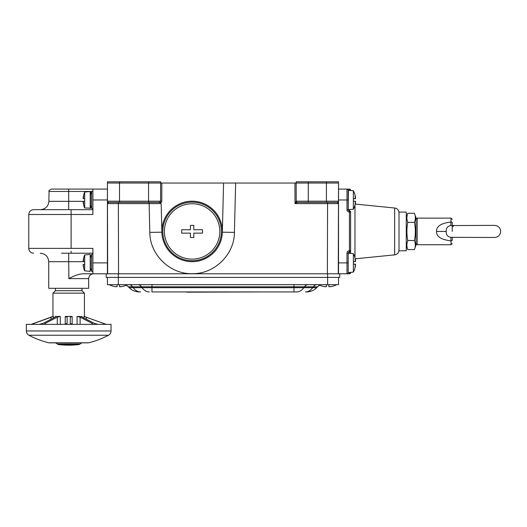 <?xml version="1.0" encoding="UTF-8"?>
<svg xmlns="http://www.w3.org/2000/svg" width="527" height="527" viewBox="0 0 527 527"><rect width="100%" height="100%" fill="white"/><g stroke="black" fill="none" stroke-linecap="round" stroke-linejoin="round"><path stroke-width="0.79" d="M353.36 190.748A19.361 19.361 0 0 1 354.882 194.41L354.842 194.43A19.321 19.321 0 0 1 355.402 196.854L355.527 197.948A17.154 10.632 142.2 0 0 354.974 196.268A17.154 10.632 37.8 0 1 355.527 198.376L355.402 198.732L353.36 198.732L353.36 190.748L348.459 190.319L348.195 209.39M355.527 198.376A17.154 10.632 37.8 0 0 355.448 197.987M354.974 198.224L355.508 197.651M348.459 209.634L353.36 209.206L353.36 198.732M338.518 189.088L346.983 189.088A1.212 1.212 0 0 1 348.195 190.3L348.195 209.66A1.212 1.212 0 0 0 349.427 210.866A1.186 1.186 0 0 1 350.613 212.065L350.613 253.428L350.613 250.819L350.277 251.649L349.421 251.998L349.427 250.793L350.613 250.799M350.613 190.28L349.427 189.088L349.421 190.405L350.613 190.28A1.186 1.186 0 0 0 349.434 189.088L346.983 189.088A1.212 1.212 0 0 1 348.195 190.3L349.421 190.3L349.434 189.088L350.277 189.443L350.613 190.51M338.518 273.783L338.518 183.04L338.459 203.606L327.57 203.6L327.386 273.783L118.549 273.783L118.358 203.6L107.468 203.606L107.66 273.783M350.613 272.36L350.613 272.591A1.186 1.186 0 0 1 349.427 273.783L346.983 273.783A1.212 1.212 0 0 0 348.195 272.578A1.212 1.212 180 0 1 346.983 273.783L83.418 273.783C79.854 273.763 75.012 275.344 68.892 278.533L68.701 261.682L48.734 261.682C48.234 256.544 45.408 253.718 40.263 253.217M107.468 203.396L107.416 183.04L119.517 183.04L119.517 201.189L160.583 201.189L159.365 202.394L161.46 202.394L159.589 202.394L161.157 203.58L149.101 203.6L118.358 203.6L118.358 202.394L115.578 202.394M110.92 203.6L107.468 203.606L108.674 202.394A1.212 1.212 0 0 1 107.462 201.189L107.468 202.348M107.587 247.288L107.501 215.583L107.587 247.288M107.416 267.736L107.613 258.052M107.449 196.077L107.455 197.151L107.449 196.077M107.455 198.495L107.462 199.977L107.455 198.495M107.468 203.172L107.475 204.819L107.468 203.172M297.36 202.394L337.26 202.394A1.212 1.212 0 0 0 338.466 201.189A1.212 1.212 90 0 1 337.26 202.394L338.459 203.606L338.275 273.783L338.466 203.158M338.466 203.126L338.466 201.222M222.341 232.183L234.416 232.394C234.482 254.436 214.456 274.224 192.118 273.665C169.872 274.231 149.806 254.613 149.813 232.394L161.881 232.183M234.416 232.394L235.635 183.04L294.962 183.04L295.015 203.6L297.426 202.394L329.685 202.394M112.943 202.394L113.417 202.394M119.517 202.394L119.517 201.189L107.462 201.189A1.212 1.212 0 0 0 108.674 202.394L108.674 202.394A1.212 1.212 0 0 1 107.462 201.189A1.212 1.212 0 0 0 108.674 202.394L159.365 202.394M116.263 202.394L150.893 202.394L149.101 202.394L149.813 232.394M235.635 183.04L160.623 183.04L160.577 201.189L161.789 201.189L161.46 202.394M223.58 183.04L222.361 231.465M219.838 243.533L218.949 245.391M164.773 244.383L164.391 243.533M161.868 231.643L161.157 203.58M330.357 202.394L327.57 202.394L327.57 203.6L295.015 203.6L296.22 201.189L296.167 183.04L294.962 183.04M244.139 183.04L287.696 183.04M215.102 183.04L169.121 183.04M215.826 183.04L196.466 183.04L215.826 183.04M229.858 183.04L232.651 183.04L229.858 183.04M160.656 183.04L160.656 181.828L107.416 181.828L107.416 183.04M332.524 202.394L332.992 202.394M308.269 202.394L326.417 202.394L326.417 183.04L338.518 183.04L338.518 181.828L296.167 181.828L296.167 183.04L308.269 183.04L308.269 202.394L301.734 202.394M296.576 202.052L297.432 202.401A1.212 1.212 0 0 1 296.22 201.189L338.466 201.189L338.459 203.606M117.337 273.783L114.919 273.783M338.518 262.894L346.983 262.894L346.983 273.783A1.212 1.212 0 0 0 348.195 272.578L348.195 253.217L346.983 253.217A2.418 2.418 0 0 1 349.427 250.793L349.427 212.078L350.613 212.058A1.186 1.186 0 0 0 349.427 210.866L349.434 212.078A2.418 2.418 0 0 1 346.983 209.66L348.195 209.66M349.408 253.322L349.408 252.005A1.212 1.212 0 0 0 348.195 253.217M349.888 273.691L350.567 272.927M349.408 209.548L349.408 210.866M355.402 196.854L355.455 197.21M355.448 201.966A17.154 10.632 142.2 0 0 355.527 201.577A17.154 10.632 142.2 0 1 354.974 203.685A17.154 10.632 37.8 0 0 355.527 202.006L355.402 203.099L355.527 202.006L354.974 201.729L355.527 202.006L355.402 203.099A19.321 19.321 0 0 1 354.842 205.53L354.882 205.543A19.361 19.361 0 0 1 353.36 209.206M339.724 273.783L339.724 277.413L327.629 277.413L327.629 273.783M118.305 273.783L118.305 277.413L106.204 277.413L106.204 273.783M107.416 273.783L107.416 189.088L92.897 189.088L92.897 214.496L71.119 214.496L71.119 248.375L92.897 248.375L92.897 273.783M107.416 196.084L107.416 197.131M107.416 198.468L107.416 199.957L92.897 199.977M107.416 201.452L107.416 202.796M107.416 204.318L107.475 204.819M107.416 199.041L107.416 198.501L107.416 199.041M84.689 261.682L68.701 261.682L68.701 253.217L92.897 253.217L61.442 253.217M48.734 261.682L48.734 288.302L88.661 288.302L88.661 278.625L68.701 278.625M92.897 191.466L68.701 191.466L68.701 189.088L51.468 189.088L92.897 189.088M71.119 209.66L71.119 214.496L28.768 214.496C29.057 211.558 30.671 209.944 33.609 209.66L92.897 209.66M48.879 201.334L68.701 201.334L68.701 191.466L49.051 191.466L48.879 201.334C48.313 206.4 45.487 209.173 40.408 209.66L68.365 209.66M90.216 208.422L90.216 191.532L84.689 192.012L84.689 207.941L90.479 208.185L90.479 191.775L90.479 194.773L91.619 191.505L91.619 208.448L90.479 205.181L90.479 194.773M84.689 207.941A19.361 19.361 0 0 1 83.793 205.543L83.833 205.53A19.321 19.321 0 0 1 83.273 203.099L83.147 202.006A17.154 10.632 -37.8 0 0 83.701 203.685A17.154 10.632 -142.2 0 1 83.147 201.577L84.689 201.222M84.689 198.732L83.147 198.376L83.273 198.732M83.22 197.987A17.154 10.632 -37.8 0 0 83.147 198.376A17.154 10.632 -37.8 0 1 83.701 196.268A17.154 10.632 -142.2 0 0 83.147 197.948L83.22 197.21M84.689 192.012A19.361 19.361 0 0 0 83.793 194.41L83.833 194.43A19.321 19.321 0 0 0 83.273 196.854M83.701 198.224L83.147 197.948M83.273 203.099L83.147 202.006L83.701 201.729M83.147 201.577A17.154 10.632 -142.2 0 0 83.22 201.966M55.388 288.302L55.388 290.726L82.008 290.726L82.008 288.302M82.008 290.726L84.425 293.144L52.97 293.144L52.97 316.431L53.352 316.431L31.436 324.362M39.327 324.362L42.937 323.407L55.065 317.175L55.401 316.431L60.295 316.431L57.291 317.175L45.157 323.407L44.452 324.046L45.368 324.362M64.432 324.362L67.127 323.407L67.127 317.175L65.236 316.431L72.159 316.431L70.269 317.175L70.269 323.407L72.963 324.362M111.045 324.362L26.35 324.362L26.35 330.976L111.045 330.976L111.045 324.362M111.045 330.976A4.842 4.842 0 0 1 108.483 335.244L28.919 335.244A4.842 4.842 0 0 1 26.35 330.976M28.919 335.244A84.695 84.695 0 0 0 48.747 342.787L48.747 342.787A2.418 2.418 0 0 0 49.321 342.86L88.081 342.86A2.418 2.418 0 0 0 88.648 342.787L48.747 342.787M108.483 335.244A84.695 84.695 0 0 1 88.648 342.787M87.508 342.787A2.418 2.418 0 0 0 88.081 342.86M49.887 342.787A2.418 2.418 0 0 1 49.321 342.86M55.454 342.86A7.259 7.259 0 0 1 57.318 344.006L80.084 344.006A7.259 7.259 0 0 1 81.948 342.86M57.318 344.006A2.418 2.418 0 0 0 58.596 344.566A84.695 84.695 0 0 0 78.8 344.566A2.418 2.418 0 0 0 80.084 344.006M58.596 344.566L78.8 344.566M105.98 324.355L103.575 323.413M104.122 323.618L104.669 323.815M105.143 324L105.538 324.151M85.058 316.707L85.552 316.879M103.562 324.362L103.562 323.407L84.043 316.431L106.204 324.362M92.034 324.362L92.943 324.046L92.238 323.407L80.104 317.175L77.1 316.431L81.619 316.589M81.995 316.984L81.995 316.431L82.331 317.175L94.458 323.407L98.068 324.362M67.127 317.175L67.127 320.693M55.776 316.589L55.401 316.431L55.401 316.984M90.479 262.894L90.216 254.449L90.216 271.339L90.479 262.894M90.216 254.449L84.689 254.93L84.689 270.858L90.216 271.339M84.689 270.858A19.361 19.361 0 0 1 83.793 268.46L83.833 268.447A19.321 19.321 0 0 1 83.273 266.016L83.147 264.923A17.154 10.632 -37.8 0 0 83.701 266.603A17.154 10.632 -142.2 0 1 83.147 264.495L84.689 264.139M84.689 261.649L83.147 261.293L83.273 261.649M83.22 260.905A17.154 10.632 -37.8 0 0 83.147 261.293A17.154 10.632 -37.8 0 1 83.701 259.185A17.154 10.632 -142.2 0 0 83.147 260.865L83.22 260.127M84.689 254.93A19.361 19.361 0 0 0 83.793 257.328L83.833 257.347A19.321 19.321 0 0 0 83.273 259.771M83.701 261.142L83.147 260.865M83.273 266.016L83.147 264.923L83.701 264.646M83.147 264.495A17.154 10.632 -142.2 0 0 83.22 264.883M71.119 251.227L71.119 253.217M118.305 284.672L118.305 277.413L327.629 277.413L327.629 284.672L107.416 284.672L107.416 277.413M327.629 284.672L338.518 284.672L338.518 277.413M319.836 285.291A7.259 7.259 0 0 0 317.636 286.8L316.753 287.683L317.636 286.8L313.295 286.8A7.259 5.132 90 0 1 316.925 284.672M126.098 285.291A7.259 7.259 0 0 1 128.298 286.8A7.259 7.259 0 0 0 126.098 285.291A7.259 7.259 0 0 1 128.298 286.8L129.181 287.683L128.298 286.8L132.633 286.8L133.259 287.683L142.106 287.683L141.486 286.8A7.259 5.132 90 0 0 137.857 284.672M140.518 291.932L139.444 291.932A14.519 14.519 -33.7 0 1 129.181 287.683L133.259 287.683A14.519 10.27 90 0 0 140.518 291.932M308.078 284.672A7.259 5.132 -90 0 0 304.448 286.8L303.829 287.683L293.974 287.683L293.974 291.932L296.569 291.932L151.96 291.932L151.96 287.683L293.974 287.683L293.974 284.672M296.569 291.932A14.519 10.27 90 0 0 303.829 287.683L312.676 287.683A14.519 10.27 -90 0 1 305.416 291.932L306.49 291.932A14.519 14.519 17.9 0 0 316.753 287.683L312.676 287.683L313.295 286.8L132.633 286.8A7.259 5.132 -90 0 0 129.003 284.672M186.67 291.932L183.04 291.932M186.67 292.175L262.894 291.932M325.765 286.774L324.981 286.708M326.417 286.648L326.417 284.672L326.417 286.648L324.553 286.648A19.321 19.321 0 0 1 322.195 286.115L322.195 286.115M333.057 286.115L333.057 286.115A19.321 19.321 0 0 1 330.706 286.648L328.835 286.648L328.835 284.672L328.868 286.701M329.494 286.774L330.469 286.681L329.494 286.774M328.835 284.672L328.835 286.648L328.835 284.672M116.441 286.774L115.657 286.708M117.099 286.648L117.099 284.672L117.099 286.648L115.229 286.648A19.321 19.321 0 0 1 112.877 286.115L112.877 286.115M123.74 286.115L123.74 286.115A19.321 19.321 0 0 1 121.381 286.648L119.517 286.648L119.517 284.672L119.55 286.701M119.978 286.774L121.151 286.681L119.978 286.774M119.517 284.672L119.517 286.648L119.517 284.672M348.195 262.986L348.195 253.48M349.408 252.005A1.186 1.186 180 0 0 350.613 250.819A1.186 1.186 180 0 1 349.408 252.005M348.195 272.578L350.613 272.578L349.427 273.783L349.421 272.466M348.459 272.551L353.36 272.123L353.36 253.665L348.459 253.237M355.508 260.562L355.402 259.771L355.527 260.865L354.974 261.142L355.527 260.865A17.154 10.632 142.2 0 0 354.974 259.185A17.154 10.632 37.8 0 1 355.527 261.293L355.402 261.649L353.36 261.649M355.527 261.293A17.154 10.632 37.8 0 0 355.448 260.905M355.455 260.134L355.402 259.771A19.321 19.321 0 0 0 354.842 257.347L354.882 257.328A19.361 19.361 0 0 0 353.36 253.665M355.448 264.883A17.154 10.632 142.2 0 0 355.527 264.495A17.154 10.632 142.2 0 1 354.974 266.603A17.154 10.632 37.8 0 0 355.527 264.923L355.455 265.661M355.508 265.219L354.974 264.646L355.527 264.923M353.36 272.123A19.361 19.361 0 0 0 354.882 268.46L354.842 268.447A19.321 19.321 0 0 0 355.402 266.016M353.36 264.139L355.402 264.139L355.527 264.495M355.218 204.068L394.657 208.013A4.842 4.842 180 0 1 399.011 212.829M355.218 258.803L394.657 254.864L394.657 208.013M399.011 250.048A4.842 4.842 0 0 1 394.657 254.864M399.011 212.078L399.011 250.793L406.271 250.793L406.271 212.078L399.011 212.078M406.271 217.401L407.779 213.277C406.6 216.301 406.6 219.331 407.779 222.354C406.6 228.408 406.6 234.462 407.779 240.516C406.6 243.546 406.6 246.57 407.779 249.6L407.219 247.756M406.271 245.47L407.779 249.6L414.453 249.6C415.625 246.57 415.625 243.546 414.453 240.516L407.779 240.516M414.453 240.516C415.625 234.462 415.625 228.408 414.453 222.354C415.625 219.331 415.625 216.301 414.453 213.277L407.779 213.277M414.453 222.354L407.779 222.354M415.006 247.756L415.955 245.47L415.955 217.401L415.006 215.115M452.252 222.855L452.252 225.721L452.252 222.855C452.252 218.218 452.252 218.218 452.252 222.855A1.212 0.856 180 0 0 451.04 221.999C441.139 223.178 436.297 226.327 436.521 231.439C436.297 236.544 441.139 239.693 451.04 240.872L450.829 237.328C447.575 236.728 446.033 234.765 446.204 231.439C446.033 228.105 447.575 226.142 450.829 225.549L494.603 225.385C498.344 225.813 500.36 227.829 500.65 231.439C500.36 235.042 498.344 237.058 494.603 237.486L450.829 237.328M452.252 225.727L452.252 231.439M450.829 225.549L451.04 218.125L417.167 218.125L417.167 244.745L451.04 244.745L451.04 240.872A1.212 0.856 180 0 0 452.252 240.016L452.252 237.15L452.252 240.016C452.252 244.653 452.252 244.653 452.252 240.016L452.252 239.324M453.464 226.419L452.252 226.202M353.36 201.222L355.402 201.222L355.527 201.577M90.479 257.69L91.619 254.422L91.619 271.365L90.479 268.098M192.111 201.189A30.25 30.25 0 0 0 161.861 231.439A30.25 30.25 0 0 0 192.111 261.682A30.25 30.25 0 0 0 222.361 231.439A30.25 30.25 0 0 0 192.111 201.189M192.111 259.139A27.7 27.7 0 0 1 164.411 231.498A27.7 27.7 0 0 1 192.111 203.732A27.7 27.7 0 0 1 219.818 231.379A27.7 27.7 0 0 1 192.111 259.139M190.418 229.746L181.71 229.746L190.418 229.746L190.418 225.385L193.804 225.385L193.804 229.746L193.804 225.385M202.52 229.746L193.804 229.746L202.52 229.746L202.52 233.132L193.804 233.132L193.804 237.486L190.418 237.486L193.804 237.486M181.71 229.746L181.71 233.132L190.418 233.132L190.418 237.486M348.195 199.977L338.518 199.977M346.983 209.66L346.983 189.088M348.195 262.894L346.983 262.894L346.983 253.217M148.555 202.394L148.555 181.828M161.829 183.04L161.789 201.189M308.269 181.828L308.269 183.04L326.417 183.04L326.417 181.828M297.426 202.394A1.212 1.212 0 0 1 296.22 201.189L296.22 201.189M119.517 181.828L119.517 183.04L160.623 183.04M92.897 262.894L107.416 262.894M28.768 214.496L28.768 248.375L71.119 248.375M83.187 201.334L68.701 201.334L68.701 209.66M53.352 318.058L53.352 316.431M60.295 324.362L60.295 316.431M65.236 316.431L65.236 324.316M72.159 324.316L72.159 316.431M77.1 316.431L77.1 324.362M84.043 316.431L84.043 318.058M86.402 317.175L86.402 319.27M92.238 324.355L92.238 323.407M80.104 317.175L80.104 324.362M57.291 324.362L57.291 317.175M45.157 323.407L45.157 324.355M50.994 319.27L50.994 317.175M33.84 323.407L33.84 324.362M151.96 284.672L151.96 287.683L142.106 287.683A14.519 10.27 -90 0 0 149.365 291.932M139.444 291.932A14.519 14.519 -33.7 0 1 129.181 287.683M354.974 205.069L354.974 257.802M436.521 231.439L446.204 231.439M192.111 260.727A29.288 29.288 0 0 1 162.823 231.498A29.288 29.288 0 0 1 192.111 202.151A29.288 29.288 0 0 1 221.399 231.373A29.288 29.288 0 0 1 192.111 260.727M107.462 201.182L107.468 202.651M337.128 202.394L337.781 202.282M349.421 251.978L349.421 251.978A1.186 1.186 0 0 0 349.882 251.893M350.264 251.636A1.186 1.186 0 0 0 350.521 251.254M350.521 189.839A1.186 1.186 0 0 0 350.264 189.457M349.882 189.2A1.186 1.186 0 0 0 349.427 189.114M349.427 210.866L350.613 212.058M88.661 278.625C88.951 275.687 90.565 274.073 93.503 273.783M28.768 248.375C29.057 251.313 30.671 252.927 33.609 253.217M49.051 191.466C48.451 190.893 49.255 190.102 51.468 189.088M55.388 290.726L52.97 293.144M52.97 316.431L31.192 324.362M84.425 293.144L84.425 316.431M318.552 284.672A19.361 19.361 0 0 0 322.181 286.154M333.071 286.154A19.361 19.361 0 0 0 336.7 284.672M109.234 284.672A19.361 19.361 0 0 0 112.864 286.154M123.753 286.154A19.361 19.361 0 0 0 127.382 284.672M417.167 218.125L415.955 219.337M417.167 244.745L415.955 243.533M451.04 218.125L452.252 219.337M451.04 244.745L452.252 243.533M452.252 240.016L452.252 239.515M452.252 238.942L452.252 237.486M92.897 254.422L91.619 254.422M92.897 271.365L91.619 271.365M92.897 191.505L91.619 191.505M92.897 208.448L91.619 208.448"/></g></svg>
